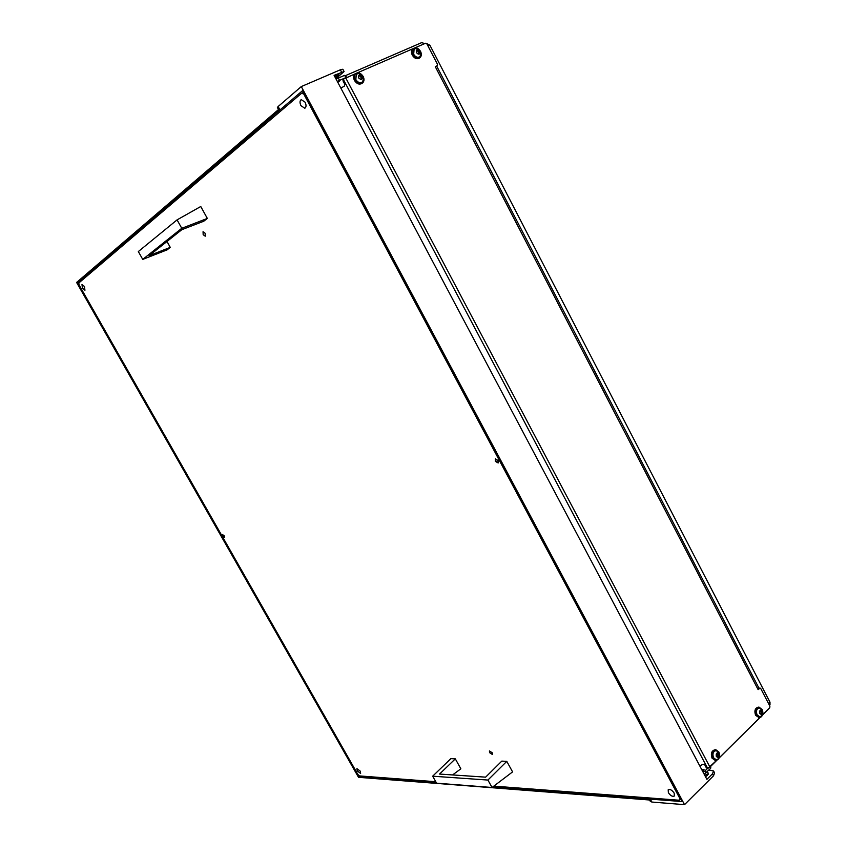 <?xml version="1.0" encoding="UTF-8"?>
<svg xmlns="http://www.w3.org/2000/svg" width="847" height="847" viewBox="0 0 847 847"><rect width="100%" height="100%" fill="white"/><g stroke="black" fill="none" stroke-linecap="round" stroke-linejoin="round"><path stroke-width="1.27" d="M702.724 771.469L704.026 769.552L701.676 769.5M337.837 82.413L339.583 80.994L337.477 81.736M346 77.797L344.75 75.521M336.111 79.152L338.324 78.062L339.552 80.37L345.661 77.712M339.552 80.37L337.328 81.46M710.474 767.626L710.633 768.345L704.196 774.253M338.324 78.062L344.454 75.415M703.148 772.273L705.011 770.897L706.059 772.877M707.478 768.462L705.011 770.897M421.679 42.689L424.781 43.578M346.963 77.373L345.396 76.166M360.25 771.141L360.621 773.438L357.286 770.939L356.915 768.642L360.25 771.141M305.111 102.212C306.423 105.166 306.328 107.188 304.835 108.268L300.95 105.684C299.637 102.731 299.732 100.708 301.225 99.628L305.111 102.212M84.478 286.519L84.944 290.246L82.434 288.224L81.979 284.486L84.478 286.519M674.17 793.11L674.371 796.021C672.497 796.868 670.506 795.757 668.378 792.697L668.188 789.785C670.051 788.938 672.042 790.05 674.17 793.11M222.867 536.32L224.529 537.591L224.307 535.918L222.634 534.637L222.867 536.32M495.283 461.329L498.163 462.97L498.184 460.535L495.294 458.894L495.283 461.329M205.112 233.211L205.239 236.186L203.174 234.683L203.047 231.718L205.112 233.211M492.245 752.771L492.425 754.518L489.598 752.665L489.418 750.929L492.245 752.771M304.581 94.366L301.617 93.244L78.813 282.983L79.152 285.079L357.847 774.412L359.509 775.916L435.771 781.717M301.617 93.244L303.544 92.418M680.607 798.806L679.167 800.224L679.77 798.34L304.062 94.589M493.833 786.132L679.167 800.224M335.253 77.532L338.853 74.684L334.576 76.251M706.546 772.4L708.283 773.046L707.404 775.365L705.519 776.741M708.156 774.402L704.63 775.069M278.494 109.538L277.393 107.495L278.144 106.51L279.372 108.797L76.601 282.443L358.514 777.313L650.814 800.097L651.862 802.045L650.21 801.177M708.928 770.029L713.555 770.961L712.475 773.809L706.896 779.346L334.089 75.341L344.073 71.54L335.878 78.729M713.608 771.077L714.593 772.93L713.523 775.788L684.524 804.65L301.299 86.574L340.356 69.793L342.855 69.232L344.051 71.508M492.721 786.969L682.079 801.569L302.58 90.629L77.352 282.993L358.525 776.635L436.279 782.628M278.144 106.51L301.299 86.574M684.524 804.65L651.862 802.045M77.352 282.993L80.656 281.416M358.525 776.635L359.467 775.873M487.914 780.055L432.669 776.191L450.869 758.647L455.315 758.859L439.54 774.063L485.627 777.154L501.795 761.114L506.781 761.358L487.914 780.055L492.043 787.488L512.583 771.892L506.781 761.358M432.669 776.191L436.597 783.179L492.043 787.488M452.573 774.941L460.863 768.811L455.315 758.859M207.335 218.431L200.76 206.509L177.076 219.871L181.756 228.298L207.335 218.431L203.746 221.236L181.809 229.696L149.178 255.646L170.268 247.377L167.081 249.876L142.751 259.404L181.756 228.298M142.751 259.404L138.336 251.548L177.076 219.871M166.986 241.48L170.268 247.377M498.417 462.674L495.834 461.001L495.686 458.746M498.375 462.758L495.781 460.99L495.59 458.767M762.491 714.953L769.754 707.764L769.891 706.165L760.807 688.622L760.108 688.092L758.129 689.627L435.284 66.691L437.296 65.621L437.433 64.224L426.952 43.991L425.533 43.25L415.104 47.781M340.875 88.152L344.348 86.108L344.835 84.308L343.003 80.857L343.236 79.247L355.433 73.7M357.445 72.821L413.188 48.607M759.918 717.504L719.283 757.758M716.551 760.458L707.954 768.356L706.345 767.827L704.778 764.852L703.169 764.322L699.717 765.783M435.591 66.68L436.819 66.341L758.848 687.933L758.266 689.342M762.829 713.428C762.416 716.075 761.231 717.451 759.293 717.547L756.265 715.217C754.815 710.718 755.746 708.028 759.039 707.139L762.088 709.468L762.702 711.215M758.912 717.547L755.577 715.228C754.137 710.728 755.069 708.028 758.361 707.15L758.732 707.139M760.437 713.693L761.241 714.582L762.406 712.729L762.046 710.866L760.881 710.072L759.632 711.808L759.801 713.576L761.866 713.576M761.114 713.555L760.955 710.972M762.342 711.057C762.766 714.36 761.908 715.207 759.78 713.598C759.357 710.294 760.214 709.447 762.342 711.057M761.252 716.149L759.6 716.731L757.038 714.773C755.82 710.972 756.604 708.695 759.388 707.944L762.311 710.241M759.134 707.944L759.06 707.944C756.286 708.695 755.503 710.972 756.72 714.773L759.568 716.731M717.038 756.615L717.843 757.514L719.092 755.566L718.743 753.65L717.525 752.856L716.181 754.677L716.34 756.509L718.563 756.445M717.78 756.392L717.695 753.735M719.039 753.841C719.463 757.25 718.552 758.15 716.318 756.53C715.906 753.121 716.816 752.221 719.039 753.841M717.938 759.05L716.054 759.674L713.523 757.716C712.263 753.682 713.163 751.3 716.202 750.601L719.018 752.856M715.895 750.59L715.884 750.59C712.835 751.3 711.946 753.671 713.206 757.705L715.726 759.664M361.267 77.712L359.552 75.648M360.907 75.584L360.039 74.885L358.577 76.092L358.683 77.935L360.907 79.417L362.304 78.792L362.198 76.961L360.907 75.584M361.256 78.76L362.145 77.013L361.214 77.765M362.283 76.357C362.611 79.809 361.404 80.338 358.652 77.945C358.323 74.494 359.53 73.964 362.283 76.357M362.834 76.389L363.469 79.576L362.315 82C359.975 83.345 357.815 82.54 355.846 79.597L356.291 74.176L358.789 73.488L362.823 76.357M356.238 74.218L355.602 79.787C357.582 82.731 359.731 83.535 362.082 82.191L362.135 82.138M418.778 52.535L417.179 50.524M418.524 50.418L417.709 49.74L416.343 50.894L416.459 52.662L418.556 54.123L419.868 53.552L419.763 51.773L418.524 50.418M418.799 53.552L419.72 51.805L418.746 52.567M419.837 51.191C420.176 54.526 419.043 55.023 416.428 52.673C416.089 49.338 417.222 48.84 419.837 51.191M420.281 51.222L420.821 54.737L419.741 56.738C417.55 57.935 415.517 57.13 413.675 54.293L414.109 49.01L416.205 48.406L420.271 51.201M414.035 49.073L413.421 54.483C415.274 57.321 417.296 58.136 419.487 56.929L419.561 56.865M416.608 50.756L417.412 50.344M718.902 752.083C720.395 756.869 719.325 759.674 715.704 760.5L712.719 758.181C711.236 753.396 712.285 750.59 715.884 749.754L718.902 752.083M715.397 760.49L712.052 758.16C710.559 753.385 711.618 750.569 715.207 749.733L715.524 749.743M363.194 76.474C364.422 79.152 364.242 81.291 362.622 82.921C359.848 84.509 357.296 83.557 354.957 80.073C353.728 77.416 353.908 75.277 355.486 73.647C358.27 72.027 360.843 72.958 363.194 76.474M362.294 83.165L362.124 83.324C359.35 84.912 356.799 83.959 354.459 80.476C353.231 77.818 353.411 75.679 354.988 74.06L355.317 73.805M420.546 51.371C421.753 54.017 421.573 56.103 420.006 57.638C417.402 59.068 415.009 58.104 412.817 54.748C411.621 52.122 411.79 50.037 413.336 48.501C415.941 47.04 418.354 47.993 420.546 51.371M419.678 57.871L419.477 58.051C416.883 59.47 414.49 58.507 412.298 55.161C411.102 52.535 411.271 50.449 412.817 48.914L413.145 48.671M758.923 688.304L759.664 688.283M426.337 43.335L429.884 45.198L428 46.024M768.578 703.635L769.997 702.237L429.884 45.198M769.997 702.237L769.976 704.757M710.633 768.345L709.934 767.022M340.356 69.793L341.585 72.111M713.523 775.788L712.475 773.809M709.902 767.043L345.735 77.913M436.184 66.437L437.158 65.706M343.236 79.247L707.679 768.441M760.553 710.453L761.22 710.453M761.019 711.713L762.3 711.702M760.892 714.148L761.569 714.148M761.114 712.729L762.406 712.729M717.165 753.216L717.864 753.237M717.727 754.465L718.997 754.508M717.473 757.038L718.203 757.059M717.822 755.524L719.092 755.566M359.869 76.092L360.811 75.33M358.525 75.965L359.096 75.499M361.425 78.697L362.241 78.04M360.737 76.802L361.69 76.039M417.455 50.947L418.439 50.174M416.29 50.746L416.83 50.322M418.99 53.446L419.805 52.81M418.28 51.635L419.265 50.873M422.05 42.466L345.184 75.754M710.305 766.757L716.7 760.426M719.209 757.927L760.045 717.473M762.427 715.122L768.473 709.13M710.845 767.784L710.262 766.694M344.941 75.298L346.148 77.585M649.575 800.002L650.284 801.315M495.834 461.001L496.384 461.784M760.045 688.103L758.912 688.124M437.274 65.632L436.237 66.415M759.293 717.547L758.605 717.547M761.072 716.287C762.935 714.635 763.369 712.645 762.353 710.315M759.875 713.693L760.405 713.693M760.744 713.555L761.982 713.545M717.727 759.208C719.696 757.504 720.141 755.408 719.071 752.941M716.393 756.593L716.996 756.615M717.441 756.382L718.669 756.424M358.8 76.262L359.721 75.51M360.441 79.417L361.203 78.803M418.1 54.102L418.842 53.53M715.704 760.5L715.027 760.479M769.436 705.286L770.029 704.704"/></g></svg>
